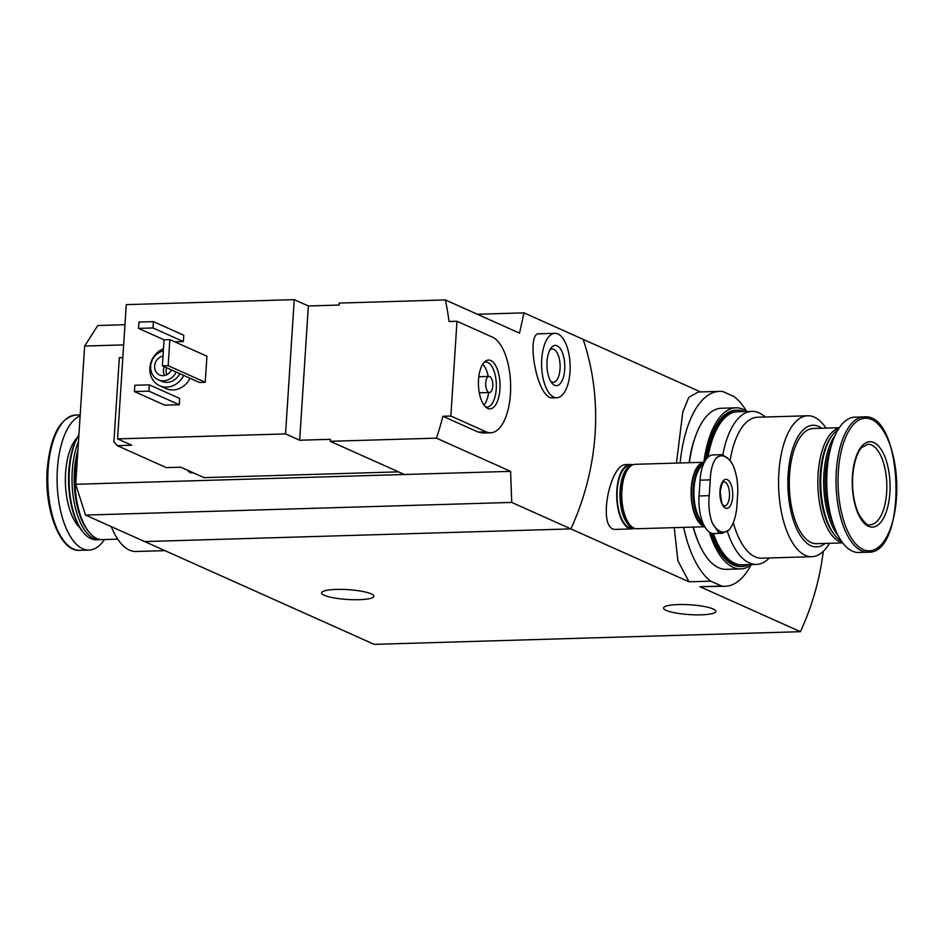 <?xml version="1.0" encoding="UTF-8"?>
<svg xmlns="http://www.w3.org/2000/svg" width="944" height="944" viewBox="0 0 944 944"><rect width="100%" height="100%" fill="white"/><g stroke="black" fill="none" stroke-linecap="round" stroke-linejoin="round"><path stroke-width="1.42" d="M823.262 551.367A241.735 212.034 114.1 0 1 800.441 631.689L374.225 644.363L144.668 541.573L570.884 528.9L511.731 502.42L85.515 515.082L144.668 541.573L570.884 528.9A241.735 212.034 -65.9 0 0 583.144 339.344A241.735 212.034 114.1 0 1 570.884 528.9L689.014 581.799L710.714 581.15A97.503 43.094 -91.7 0 1 683.645 527.366M680.14 462.985A97.503 43.094 -91.7 0 1 719.434 391.371A97.503 43.094 -91.7 0 1 722.974 391.595L733.936 396.504A97.503 43.094 -91.7 0 1 746.503 411.124M719.434 391.371L698.253 392.008L688.813 397.33L682.819 411.95L676.435 463.091M674.276 527.649L677.886 560.76L689.014 581.799M751.07 564.96A97.503 43.094 -91.7 0 1 725.228 586.283A97.503 43.094 -91.7 0 1 721.688 586.059L699.976 586.708L725.228 586.283M721.688 586.059L710.714 581.15M700.578 391.937L523.991 312.865L519.519 333.138L445.356 299.921A241.735 212.034 -65.9 0 1 449.002 321.491L456.99 321.255L450.854 416.033L486.172 431.845A48.345 21.37 88.3 0 0 490.679 432.789A48.345 21.37 88.3 0 0 510.633 388.916A48.345 21.37 88.3 0 0 492.308 337.067L456.99 321.255M625.884 464.613C609.423 463.681 596.573 531.59 616.149 529.372L631.925 528.9A32.226 14.243 -91.7 0 1 616.727 497.11A32.226 14.243 -91.7 0 1 630.014 464.472A32.226 14.243 -91.7 0 1 632.563 464.908M800.441 631.689L699.976 586.708M359.227 599.7A26.184 4.909 -176.3 0 0 373.883 596.242A26.184 4.909 -176.3 0 0 348.065 589.658A26.184 4.909 -176.3 0 0 321.609 592.867A26.184 4.909 -176.3 0 0 359.227 599.7M701.18 614.827A26.184 4.909 -176.3 0 0 715.835 611.382A26.184 4.909 -176.3 0 0 690.017 604.785A26.184 4.909 -176.3 0 0 663.573 607.995A26.184 4.909 -176.3 0 0 701.18 614.827M634.439 528.31A32.226 14.243 -91.7 0 1 631.925 528.9M164.917 550.635L136.054 551.497A70.505 31.164 -91.7 0 1 111.274 526.622M117.717 539.142L102.129 539.602A57.608 25.464 -91.7 0 1 89.361 532.499A57.608 25.464 -91.7 0 1 75.166 470.714A57.608 25.464 -91.7 0 1 77.715 453.002M89.361 532.499L88.229 531.13A56.003 24.756 -91.7 0 1 74.434 471.068A56.003 24.756 -91.7 0 1 77.915 449.969M100.689 539.555A57.608 25.464 -91.7 0 1 99.238 539.685A57.608 25.464 -91.7 0 1 72.275 470.796A57.608 25.464 -91.7 0 1 78.458 441.58M99.238 539.685L96.288 539.779A57.608 25.464 -91.7 0 1 83.52 532.676A57.608 25.464 -91.7 0 1 69.325 470.879A57.608 25.464 -91.7 0 1 78.883 434.924M83.52 532.676L82.718 531.708A56.475 24.969 -91.7 0 1 68.806 471.139A56.475 24.969 -91.7 0 1 78.895 434.759M104.465 539.531A67.685 29.925 -91.7 0 1 89.066 550.069A67.685 29.925 -91.7 0 1 57.395 469.133A67.685 29.925 -91.7 0 1 80.122 415.832M122.838 357.599L119.333 357.693L113.894 441.816L117.257 445.651L131.7 445.226L117.575 438.901L285.548 433.91L294.233 299.637L126.26 304.629L117.575 438.901M398.521 471.87L204.105 477.64L180.788 467.209L166.345 467.634L117.257 445.651M294.233 299.637L308.358 305.962L339.061 305.054L339.191 303.083L445.356 299.921M330.247 441.296L436.423 438.146L510.586 471.351L404.41 474.502L330.247 441.296L330.376 439.326L299.673 440.234L285.548 433.91M554.919 333.315A32.226 14.243 -91.7 0 1 557.916 333.94A32.226 14.243 -91.7 0 1 570.141 368.502A32.226 14.243 -91.7 0 1 556.83 397.754A32.226 14.243 -91.7 0 1 541.632 365.953A32.226 14.243 -91.7 0 1 554.919 333.315L539.142 333.787C525.537 332.028 536.64 399.737 552.7 397.849M436.423 438.146A241.735 212.034 -65.9 0 0 442.866 416.269L450.854 416.033M510.586 471.351L511.731 502.42M490.679 432.789L482.891 433.013L478.183 432.081L442.866 416.269M190.039 378.249A20.143 17.665 114.1 0 1 166.061 388.598L159.701 385.754A20.143 17.665 114.1 0 1 149.943 367.086A20.143 17.665 114.1 0 1 163.489 348.784M179.679 398.427L179.277 404.752L164.822 405.177L134.449 391.571L134.862 385.258L149.305 384.833L179.679 398.427M153.4 321.644L152.987 327.957L138.532 328.394L138.945 322.069L153.4 321.644L183.773 335.238L183.36 341.563L174.734 341.822M206.925 356.23L205.237 382.296L199.455 382.473L162.38 365.859L164.067 339.805L169.849 339.628L206.925 356.23M404.41 474.502L75.697 484.272L85.515 515.082M523.991 312.865L477.345 314.246M124.962 324.712L97.775 325.527L84.641 346.059L123.652 344.89M75.697 484.272L84.641 346.059M176.268 372.089A15.305 13.428 114.1 0 1 158.155 379.759A15.305 13.428 114.1 0 1 150.91 364.29A15.305 13.428 114.1 0 1 163.336 351.003M171.489 369.942A10.077 8.838 114.1 0 1 159.571 374.992A10.077 8.838 114.1 0 1 154.804 364.809A10.077 8.838 114.1 0 1 163.017 356.077M179.808 373.671A15.305 13.428 114.1 0 1 161.684 381.341L158.155 379.759M183.679 375.405A20.143 17.665 114.1 0 1 159.701 385.754M164.657 375.476A10.077 8.838 114.1 0 1 164.221 366.685M166.97 374.615A8.107 7.115 114.1 0 1 166.651 367.782M149.305 384.833L148.904 391.146L179.277 404.752M148.904 391.146L134.449 391.571M152.987 327.957L183.36 341.563M138.532 328.394L164.067 339.816M557.149 345.787A20.143 8.909 -91.7 0 1 564.406 372.443A20.143 8.909 -91.7 0 1 552.004 383.181A20.143 8.909 -91.7 0 1 546.977 365.8A20.143 8.909 -91.7 0 1 550.966 348.147A20.143 8.909 -91.7 0 1 557.149 345.787M549.833 350A16.65 7.363 -91.7 0 1 552.252 348.985A16.65 7.363 -91.7 0 1 553.798 349.304A16.65 7.363 -91.7 0 1 560.122 367.157A16.65 7.363 -91.7 0 1 553.243 382.273A16.65 7.363 -91.7 0 1 550.777 381.411M169.849 339.628L168.162 365.694L205.237 382.296M168.162 365.694L162.38 365.859M299.673 440.234L308.358 305.962M490.786 360.525A24.426 10.797 -91.7 0 1 499.872 390.179A24.426 10.797 -91.7 0 1 486.868 407.95A24.426 10.797 -91.7 0 1 478.455 384.786A24.426 10.797 -91.7 0 1 485.476 361.151A24.426 10.797 -91.7 0 1 490.786 360.525M489.476 392.515A8.059 3.564 -91.7 0 1 485.676 384.562A8.059 3.564 -91.7 0 1 489.004 376.408A8.059 3.564 -91.7 0 1 489.747 376.562A8.059 3.564 -91.7 0 1 492.803 385.199A8.059 3.564 -91.7 0 1 489.476 392.515L479.363 392.81A8.059 3.564 -91.7 0 1 479.292 392.81M478.82 376.715A8.059 3.564 -91.7 0 1 478.891 376.703L489.004 376.408M482.738 364.195A22.562 9.971 -91.7 0 1 488.201 376.432M488.673 392.539A22.562 9.971 -91.7 0 1 483.942 405.07M484.178 362.295A22.562 9.971 -91.7 0 1 485.676 361.989A22.562 9.971 -91.7 0 1 487.777 362.425A22.562 9.971 -91.7 0 1 496.332 386.627A22.562 9.971 -91.7 0 1 487.021 407.1A22.562 9.971 -91.7 0 1 485.511 406.888M193.603 472.944A22.562 9.971 -91.7 0 1 189.886 471.28M193.614 472.944L192.375 472.979A22.562 9.971 -91.7 0 1 187.431 470.277A22.562 9.971 -91.7 0 1 187.301 470.124L187.431 470.277M710.242 479.871C710.608 469.888 712.649 462.536 716.354 457.816A38.149 16.862 -91.7 0 1 733.04 465.286C736.344 473.145 737.925 482.113 737.783 492.202L736.768 508.002C735.612 518.008 732.969 525.383 728.839 530.115A38.149 16.862 -91.7 0 1 712.165 522.646C709.274 514.775 708.295 505.783 709.215 495.671L710.242 479.871L700.07 480.177L699.056 495.966A31.423 13.889 88.3 0 0 713.758 533.549L722.195 533.301L728.839 530.115M719.977 491.01A14.502 6.407 -91.7 0 1 730.314 482.962A14.502 6.407 -91.7 0 1 728.721 507.589A14.502 6.407 -91.7 0 1 719.977 491.01M733.04 465.286L729.665 459.763L722.408 454.784L716.354 457.816M723.682 455.303L722.408 454.784M712.165 522.646L718.679 532.711L722.195 533.289M721.358 454.678L712.909 454.925A31.423 13.889 88.3 0 0 700.07 480.177M702.82 522.728A30.857 13.641 -91.7 0 1 694.029 488.355A30.857 13.641 -91.7 0 1 703.28 464.637M703.528 524.345A31.423 13.889 -91.7 0 1 693.274 488.26A31.423 13.889 -91.7 0 1 703.728 463.551M704.118 525.56A31.423 13.889 -91.7 0 1 691.61 488.308A31.423 13.889 -91.7 0 1 703.941 463.103M704.637 526.516A32.226 14.243 -91.7 0 1 691.256 488.154A32.226 14.243 -91.7 0 1 704.342 462.265L635.076 464.318A32.226 14.243 -91.7 0 0 621.907 490.207A32.226 14.243 -91.7 0 0 636.988 528.746L704.767 526.74M629.565 524.427A31.423 13.889 -91.7 0 1 629.282 524.097A31.423 13.889 -91.7 0 1 621.53 490.384A31.423 13.889 -91.7 0 1 627.654 469.428A31.423 13.889 -91.7 0 1 627.913 469.074M628.999 523.743A30.621 13.535 -91.7 0 1 628.716 523.413A30.621 13.535 -91.7 0 1 621.164 490.573A30.621 13.535 -91.7 0 1 627.123 470.147A30.621 13.535 -91.7 0 1 627.394 469.793M633.566 527.92A31.423 13.889 -91.7 0 1 620.09 490.432A31.423 13.889 -91.7 0 1 631.713 465.345M633.802 528.038L631.902 528.097A31.423 13.889 -91.7 0 1 617.199 490.514A31.423 13.889 -91.7 0 1 630.037 465.274L631.937 465.215M826.047 428.116A70.505 31.164 88.3 0 0 807.71 415.761A70.505 31.164 88.3 0 0 778.894 472.389A70.505 31.164 88.3 0 0 811.887 556.7A70.505 31.164 88.3 0 0 829.469 543.284M811.887 556.7L761.631 558.199A70.505 31.164 -91.7 0 1 733.299 522.669M730.149 460.365A70.505 31.164 -91.7 0 1 757.442 417.248L807.71 415.761M821.728 428.234A60.841 26.892 88.3 0 0 788.146 474.148A60.841 26.892 88.3 0 0 798.282 532.038A60.841 26.892 88.3 0 0 825.15 543.414M839.299 427.715L813.091 428.493A57.608 25.464 88.3 0 0 789.55 474.773A57.608 25.464 88.3 0 0 816.513 543.673L842.721 542.894M839.098 428.01A57.608 25.464 88.3 0 0 818.094 473.923A57.608 25.464 88.3 0 0 842.508 542.611M838.06 429.673A57.608 25.464 88.3 0 0 832.195 435.408L831.145 436.848A56.003 24.756 88.3 0 0 820.242 474.207A56.003 24.756 88.3 0 0 834.036 534.257L835.169 535.626A57.608 25.464 88.3 0 0 841.364 541.006M832.195 435.408A57.608 25.464 88.3 0 0 820.985 473.841A57.608 25.464 88.3 0 0 835.169 535.626M835.086 435.408A57.608 25.464 88.3 0 0 823.935 473.758A57.608 25.464 88.3 0 0 838.06 535.46M831.369 445.651A56.475 24.969 88.3 0 0 825.457 473.947A56.475 24.969 88.3 0 0 833.741 525.466M863.984 416.906L854.698 417.177A67.685 29.925 88.3 0 0 827.038 471.552A67.685 29.925 88.3 0 0 858.721 552.488L868.008 552.216C908.034 554.848 903.786 411.914 863.984 416.906A67.685 29.925 88.3 0 0 836.325 471.28A67.685 29.925 88.3 0 0 868.008 552.216M852.432 476.024A42.704 18.88 88.3 0 0 878.168 524.852A42.704 18.88 88.3 0 0 882.864 452.353A42.704 18.88 88.3 0 0 852.432 476.024M765.195 417.024A76.547 33.842 88.3 0 0 758.964 412.858A76.547 33.842 88.3 0 0 751.849 411.372A76.547 33.842 88.3 0 0 722.785 454.89M727.34 531.46A76.547 33.842 88.3 0 0 749.265 562.919A76.547 33.842 88.3 0 0 756.392 564.406A76.547 33.842 88.3 0 0 769.384 557.975M713.452 533.549A76.547 33.842 88.3 0 0 734.821 563.344A76.547 33.842 88.3 0 0 741.937 564.831L756.392 564.406M751.849 411.372L737.394 411.796A76.547 33.842 88.3 0 0 708.012 457.156M693.108 527.082A78.163 34.55 88.3 0 0 698.713 543.001M695.539 436.163A78.163 34.55 88.3 0 0 689.132 462.713M693.344 527.082A80.582 35.624 88.3 0 0 726.172 569.326L740.615 568.902A80.582 35.624 88.3 0 0 751.613 564.547M747.07 411.513A80.582 35.624 88.3 0 0 735.824 407.82L721.381 408.245A80.582 35.624 88.3 0 0 689.439 462.702M709.345 532.086A80.582 35.624 88.3 0 0 740.615 568.902M735.824 407.82A80.582 35.624 88.3 0 0 703.894 462.277M710.915 532.982A78.163 34.55 88.3 0 0 740.544 566.483L741.984 566.447A78.163 34.55 88.3 0 0 748.922 564.618M744.368 411.596A78.163 34.55 88.3 0 0 737.347 410.192L735.907 410.227A78.163 34.55 88.3 0 0 705.251 460.625M712.543 533.466A78.163 34.55 88.3 0 0 741.984 566.447M737.347 410.192A78.163 34.55 88.3 0 0 707.068 458.111M79.733 527.507A48.946 21.641 -91.7 0 1 65.596 472.802A48.946 21.641 -91.7 0 1 77.066 437.827M48.097 469.404A67.685 29.925 -91.7 0 1 75.756 415.03C59.767 417.98 50.244 436.175 47.2 469.616C44.085 509.925 60.322 552.098 79.78 550.34A67.685 29.925 -91.7 0 1 48.097 469.404M478.183 432.081L486.172 431.845M723.812 481.829A12.083 5.345 -91.7 0 1 729.511 493.759A12.083 5.345 -91.7 0 1 724.532 505.996L723.328 505.17C722.231 506.067 721.192 501.417 720.225 491.222C723.529 476.295 723.788 483.883 723.812 481.829M699.056 495.966L709.215 495.671M838.331 471.493A66.351 29.335 88.3 0 0 878.321 547.355A66.351 29.335 88.3 0 0 885.602 434.7A66.351 29.335 88.3 0 0 838.331 471.493M870.179 524.746A40.285 17.806 88.3 0 0 886.794 483.942A40.285 17.806 88.3 0 0 867.796 444.199L861.848 447.432C859.996 449.049 854.426 456.424 852.68 476.248C851.948 491.706 854.167 504.71 859.335 515.247C864.846 523.354 868.456 526.516 870.179 524.746M630.014 464.472L625.884 464.59M80.181 414.9L75.756 415.03M89.066 550.069L79.78 550.34M556.83 397.754L552.7 397.872M628.716 523.413L629.282 524.097M627.123 470.147L627.654 469.428"/></g></svg>
